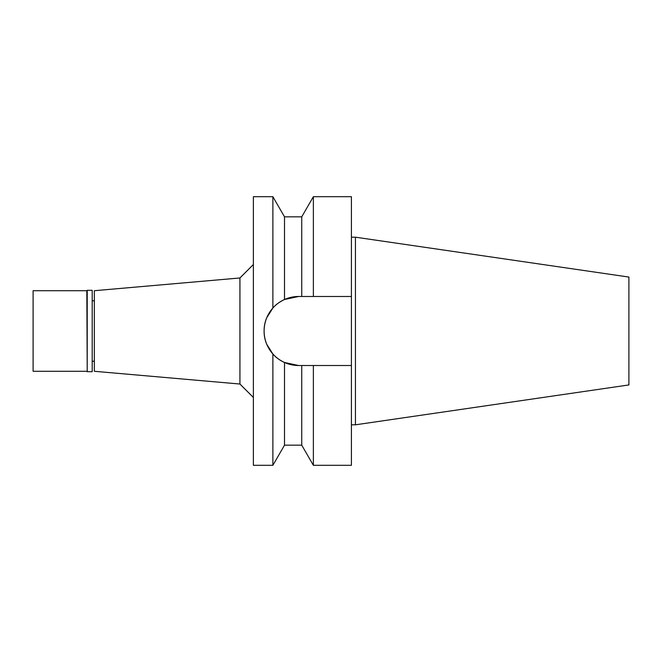 <?xml version="1.0" encoding="UTF-8"?>
<svg xmlns="http://www.w3.org/2000/svg" width="662" height="662" viewBox="0 0 662 662"><rect width="100%" height="100%" fill="white"/><g stroke="black" fill="none" stroke-linecap="round" stroke-linejoin="round"><path stroke-width="0.99" d="M266.836 344.43L272.835 353.938M94.343 300.78L92.2 300.78M94.343 361.22L92.2 361.22M94.343 290.709L94.343 371.291L239.934 384.034L239.934 277.966L94.343 290.709M253.372 264.535L239.934 277.966M253.372 397.465L239.934 384.034M266.678 317.95A34.515 34.515 0 0 1 298.628 296.485L284.511 299.505C279.587 301.847 275.706 304.685 272.876 308.02L272.876 196.688L253.372 196.688L253.372 465.312L272.876 465.312L272.876 353.98C276.128 357.621 280.001 360.459 284.511 362.495L298.628 365.515A34.515 34.515 0 0 1 276.459 357.455M266.836 317.57L272.876 308.02C266.902 315.095 263.981 322.758 264.113 331C263.981 339.242 266.902 346.905 272.876 353.98C275.706 357.315 279.587 360.153 284.511 362.495L284.511 445.162L272.876 465.312M275.69 356.785A34.515 34.515 0 0 1 266.463 318.48M298.628 296.485L301.74 296.485L301.74 216.838L284.511 216.838L284.511 299.505M291.636 297.197L298.545 296.485M284.511 445.162L301.74 445.162L301.74 365.515L298.628 365.515M306.63 365.515L301.74 365.515M301.74 445.162L313.374 465.312L313.374 365.515L351.414 365.515L307.052 365.515M306.986 296.485L351.414 296.485L351.414 196.688L313.374 196.688L313.374 296.485L301.74 296.485M313.374 465.312L351.414 465.312L351.414 296.485L313.374 296.485M355.444 237.186L628.9 277.064L628.9 384.936L355.444 424.814L355.444 237.186L351.414 237.186M355.444 424.814L351.414 424.814M87.227 371.696L92.2 371.696L92.2 290.304L87.227 290.304L87.227 371.696L86.821 290.709L33.1 290.709L33.1 371.291L86.821 371.291M284.511 216.838L272.876 196.688M301.74 216.838L313.374 196.688"/></g></svg>
